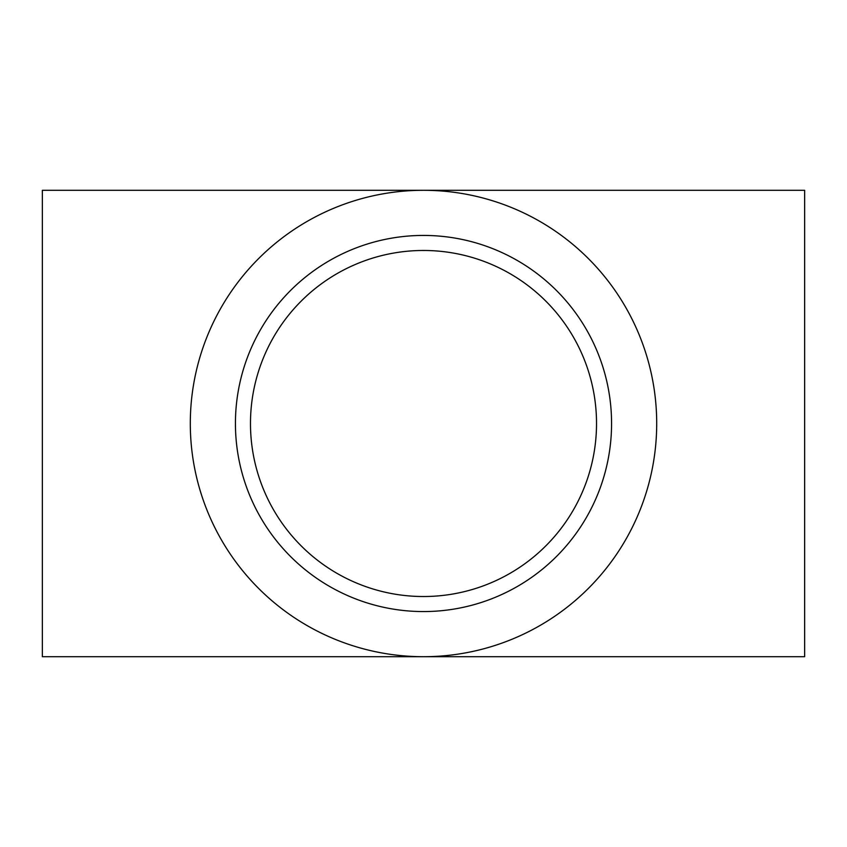<?xml version="1.0" encoding="UTF-8"?>
<svg xmlns="http://www.w3.org/2000/svg" width="847" height="847" viewBox="0 0 847 847"><rect width="100%" height="100%" fill="white"/><g stroke="black" fill="none" stroke-linecap="round" stroke-linejoin="round"><path stroke-width="1.27" d="M42.35 190.3L42.35 656.7L804.65 656.7L804.65 190.3L423.5 190.3A233.2 233.2 0 0 0 190.3 423.5A233.2 233.2 0 0 0 423.5 656.7A233.2 233.2 0 0 0 656.7 423.5A233.2 233.2 0 0 0 423.5 190.3L42.35 190.3M235.434 423.5A188.066 188.066 0 0 1 517.538 260.632A188.066 188.066 0 0 1 517.538 586.368A188.066 188.066 0 0 1 235.434 423.5M250.479 423.5A173.021 173.021 0 0 1 510.01 273.655A173.021 173.021 0 0 1 510.01 573.345A173.021 173.021 0 0 1 250.479 423.5"/></g></svg>
